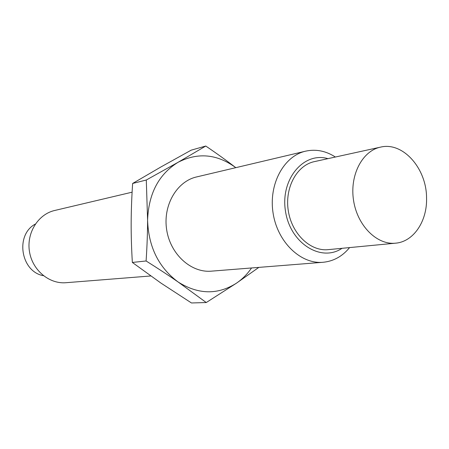 <?xml version="1.0" encoding="UTF-8"?>
<svg xmlns="http://www.w3.org/2000/svg" width="449" height="449" viewBox="0 0 449 449"><rect width="100%" height="100%" fill="white"/><g stroke="black" fill="none" stroke-linecap="round" stroke-linejoin="round"><path stroke-width="0.67" d="M426.55 197.717C426.522 168.336 402.865 141.53 380.516 147.132C362.231 150.886 349.502 175.368 353.576 200.563C357.421 225.796 377.037 245.205 395.591 243.173C413.681 241.758 427.392 220.975 426.55 197.717M380.516 147.132L314.351 161.634C296.84 165.243 284.571 187.772 288.297 210.811C291.811 233.884 310.388 251.569 328.168 249.644L395.591 243.173M327.961 158.649C303.659 151.476 280.165 179.331 285.497 211.249C290.206 243.274 321.102 262.586 342.037 248.314M335.375 157.027C325.828 150.875 315.905 148.922 305.606 151.167C283.746 156.039 268.429 184.281 273.104 213.196C277.516 242.151 300.746 264.349 323.05 262.283C333.54 261.267 342.385 256.368 349.591 247.584M305.606 151.167L196.583 176.94C176.732 181.396 162.734 205.502 166.686 229.905C170.401 254.336 191.111 272.998 211.372 271.157L323.05 262.283M132.101 192.183L54.671 210.486C38.143 214.235 26.429 232.863 29.443 251.446C32.266 270.062 49.126 284.206 66.009 282.707L150.757 275.972M35.325 224.073C14.924 234.855 20.71 271.69 43.43 275.703M205.771 146.032L178.034 162.314C197.829 152.211 217.035 153.956 235.641 167.55L235.641 167.55C226.964 160.832 217.007 153.659 205.771 146.032L191.201 150.151L161.084 166.871L132.629 183.461C131.692 197.633 131.203 210.828 131.164 223.052C131.114 235.27 131.506 248.404 132.348 262.446L160.972 283.106L191.47 302.968L206.259 302.536L236.314 283.274L258.86 267.385M251.541 267.969C247.315 274.154 242.236 279.256 236.314 283.274C217.597 295.038 198.194 294.606 178.101 281.983C158.632 267.458 148.462 246.827 147.592 220.094C148.613 193.553 158.761 174.296 178.034 162.314L146.29 180.015L147.592 220.094C147.569 232.717 147.076 246.344 146.099 260.976C158.087 268.508 168.751 275.512 178.101 281.983L206.259 302.536M132.629 183.461L146.29 180.015M132.348 262.446L146.099 260.976"/></g></svg>
